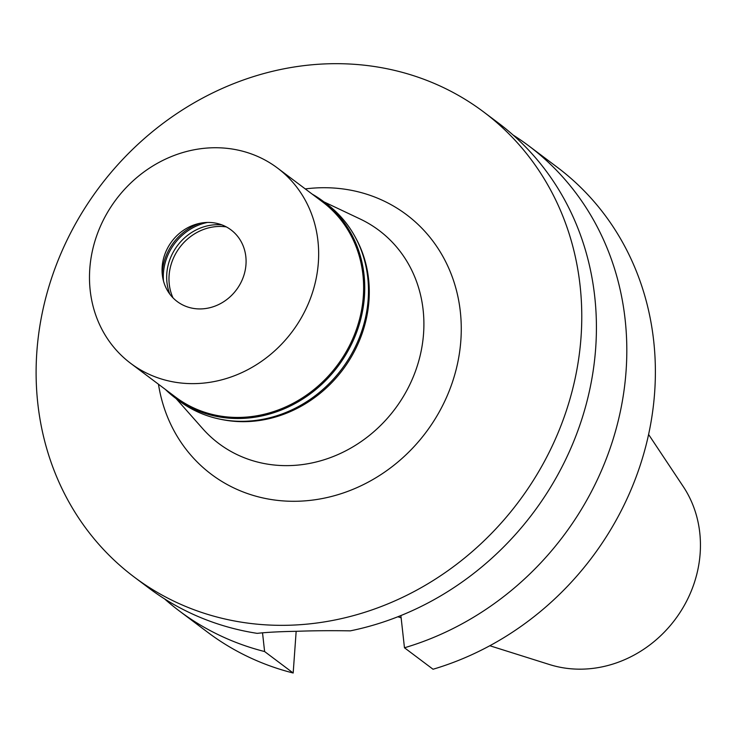 <?xml version="1.0" encoding="UTF-8"?>
<svg xmlns="http://www.w3.org/2000/svg" width="737" height="737" viewBox="0 0 737 737"><rect width="100%" height="100%" fill="white"/><g stroke="black" fill="none" stroke-linecap="round" stroke-linejoin="round"><path stroke-width="1.11" d="M356.128 238.724A122.167 110.08 126.9 0 1 368.97 300.659A122.167 110.08 126.9 0 1 220.455 419.242M323.948 201.864L360.163 219.009A133.314 120.122 -53.1 0 1 423.563 333.566A133.314 120.122 126.9 0 1 336.947 454.996A133.314 120.122 126.9 0 1 202.638 428.602L176.106 398.588M158.473 384.235A162.398 146.331 -53.1 0 0 315.224 499.732A162.398 146.331 -53.1 0 0 460.855 340.411A162.398 146.331 -53.1 0 0 305.265 188.921M36.85 351.825A290.875 262.096 126.9 0 1 202.463 98.168A290.875 262.096 126.9 0 1 483.693 111.978A290.875 262.096 126.9 0 1 581.032 337.178A290.875 262.096 126.9 0 1 415.419 590.844A290.875 262.096 126.9 0 1 134.189 577.034A290.875 262.096 126.9 0 1 36.85 351.825M134.189 577.034L148.837 588.034A290.875 262.096 -53.1 0 0 257.204 633.359C266.868 632.263 280.097 631.581 296.882 631.296C313.483 630.679 331.3 630.531 350.324 630.854A290.875 262.096 -53.1 0 0 595.68 348.186A290.875 262.096 -53.1 0 0 498.341 122.987L483.693 111.978M296.163 631.314L293.179 673.01L264.611 651.545L262.519 632.751M404.466 647.777L433.034 669.242A290.875 262.096 -53.1 0 0 646.598 443.075A290.875 262.096 -53.1 0 0 557.301 167.299L528.742 145.834A290.875 262.096 126.9 0 1 618.03 421.61A290.875 262.096 126.9 0 1 404.466 647.777L400.882 615.552M264.611 651.545A290.875 262.096 126.9 0 1 179.238 610.89L207.797 632.355A290.875 262.096 -53.1 0 0 293.179 673.01M513.081 135.018A290.875 262.096 126.9 0 1 528.742 145.834M179.238 610.89A290.875 262.096 126.9 0 1 164.498 598.849M489.819 645.741L549.498 664.544A116.814 105.253 -53.1 0 0 700.15 553.45A116.814 105.253 -53.1 0 0 683.254 486.567L648.597 434.471M312.202 194.135A123.042 110.863 126.9 0 1 323.267 201.358A123.042 110.863 126.9 0 1 364.437 296.615A123.042 110.863 126.9 0 1 294.385 403.922A123.042 110.863 126.9 0 1 175.424 398.072A123.042 110.863 126.9 0 1 165.41 389.458M130.679 363.35L175.646 397.151A122.167 110.08 -53.1 0 0 293.759 402.955A122.167 110.08 -53.1 0 0 363.323 296.412A122.167 110.08 -53.1 0 0 322.438 201.827L277.471 168.027A122.167 110.08 126.9 0 1 318.347 262.612A122.167 110.08 126.9 0 1 248.793 369.154A122.167 110.08 126.9 0 1 130.679 363.35A122.167 110.08 126.9 0 1 89.794 268.765A122.167 110.08 126.9 0 1 159.349 162.223A122.167 110.08 126.9 0 1 277.471 168.027M175.424 398.072L179.155 400.882A123.042 110.863 -53.1 0 0 298.117 406.723A123.042 110.863 -53.1 0 0 368.168 299.425A123.042 110.863 -53.1 0 0 326.998 204.158L323.267 201.358M172.983 297.831A49.453 44.561 126.9 0 1 169.105 275.426A49.453 44.561 126.9 0 1 226.296 226.895M221.911 224.896A49.453 44.561 -53.1 0 0 166.792 273.676A49.453 44.561 -53.1 0 0 169.851 294.164M163.476 280.944A52.069 46.919 126.9 0 1 163.43 273.068A52.069 46.919 126.9 0 1 207.429 222.454M200.095 223.256A52.069 46.919 -53.1 0 0 162.297 272.202A52.069 46.919 -53.1 0 0 162.204 273.667M162.168 266.822A44.791 40.36 -53.1 0 0 162.057 270.774A44.791 40.36 -53.1 0 0 202.896 308.821A44.791 40.36 -53.1 0 0 245.974 264.565A44.791 40.36 -53.1 0 0 197.276 223.919A44.791 40.36 -53.1 0 0 162.168 266.822M401.131 617.79L397.86 616.758"/></g></svg>

